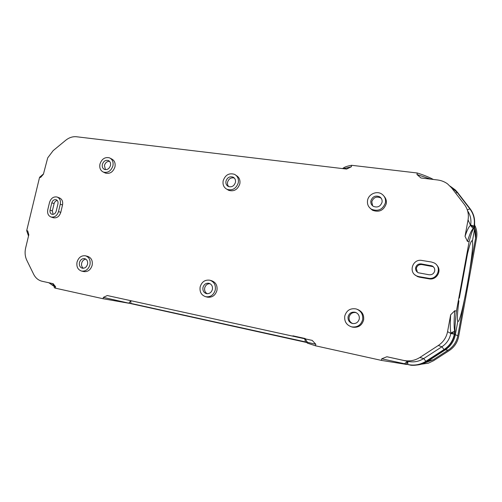 <?xml version="1.0" encoding="UTF-8"?>
<svg xmlns="http://www.w3.org/2000/svg" width="502" height="502" viewBox="0 0 502 502"><rect width="100%" height="100%" fill="white"/><g stroke="black" fill="none" stroke-linecap="round" stroke-linejoin="round"><path stroke-width="0.75" d="M105.42 169.645L104.435 165.44C105.326 162.673 107.026 161.305 109.524 161.337M102.358 164.411C103.519 161.161 105.514 159.862 108.338 160.514C110.17 161.443 110.879 163.112 110.465 165.509C109.317 168.741 107.34 170.046 104.529 169.431C102.665 168.503 101.944 166.833 102.358 164.411M112.919 165.842C113.571 162.014 112.442 159.354 109.53 157.86C105 156.806 101.806 158.877 99.942 164.085C99.277 167.969 100.438 170.649 103.437 172.123C107.924 173.096 111.08 171 112.919 165.842M110.333 158.274L111.576 158.921C114.475 160.414 115.604 163.062 114.958 166.865C113.132 172.004 109.988 174.081 105.514 173.115L104.799 172.776M386.885 356.746L403.539 360.392C409.4 361.584 414.84 360.605 419.867 357.474L423.694 358.585L425.897 361.296C420.325 364.772 414.282 365.839 407.781 364.496L406.476 364.207L407.473 361.308L386.885 356.746L381.727 358.804L381.426 360.398L404.436 364.094L404.505 363.737L381.727 358.804M454.749 310.751L456.443 311.064C455.264 320.96 454.799 327.655 455.038 331.144L454.661 331.069L454.536 332.939L450.884 333.027L454.661 331.069C453.908 327.473 453.933 320.703 454.749 310.751L450.652 314.804L447.564 331.659C446.385 337.513 443.31 342.113 438.334 345.47L419.867 357.474M456.443 311.064L469.125 241.625C471.171 233.832 472.696 229.571 473.693 228.837L474.296 226.12L474.748 228.328L472.382 241.286C474.792 248.026 461.225 323.413 457.912 321.475L457.786 321.399C456.939 320.188 457.309 313.323 458.903 300.811C457.309 313.323 456.939 320.182 457.786 321.399L455.364 334.677C454.065 341.159 450.652 346.261 445.13 349.963L444.188 349.781C449.792 346.022 453.256 340.845 454.58 334.269L455.038 331.144M430.691 179.145L416.967 174.52L420.952 177.978L437.524 179.961C441.227 180.425 444.559 181.718 447.508 183.845L451.486 187.723L464.319 204.389C467.751 209.001 468.993 214.166 468.059 219.876L465.04 236.316L467.437 241.374L469.125 241.625M416.967 174.52L417.256 172.995C423.82 175.06 429.185 177.219 433.37 179.465M28.187 232.664L27.71 230.87L26.688 230.675L39.576 177.294L40.593 177.451L43.41 174.207L47.703 157.879L53.162 150.631L65.68 140.309C69.107 137.561 72.727 136.375 76.542 136.757L346.581 169.074L351.35 166.771L351.645 165.302L417.256 172.995M27.71 230.87L28.802 234.829L25.677 247.812C24.642 252.33 25.018 256.491 26.801 260.281L33.653 274.268C35.567 278.02 38.39 280.361 42.13 281.277L53.174 283.693L52.547 283.567L54.448 286.56M306.866 342.207L130.871 303.409L130.815 300.736L129.001 302.963L130.821 303.628L103.374 297.391L103.067 298.734L55.358 288.167L55.666 286.862L53.174 283.693M103.374 297.391L107.259 295.534L306.283 339.12M381.426 360.398L315.52 345.803L315.827 344.265L312.188 340.394L305.128 338.85L305.197 338.517L292.917 335.832L292.848 336.158M58.521 211.58L60.278 204.188L62.524 205.011L60.78 212.371C59.374 216.487 56.908 218.288 53.381 217.761L51.091 217.008C54.63 217.529 57.109 215.722 58.521 211.58L60.78 212.371M62.524 205.011C63.12 201.446 62.06 199.068 59.343 197.876L57.466 197.167M81.588 271.074C85.666 271.488 88.465 269.373 89.977 264.723C90.661 260.136 89.187 257.168 85.541 255.813C81.406 255.317 78.569 257.419 77.026 262.119C76.329 266.769 77.848 269.756 81.588 271.074L83.803 271.588C87.869 272.009 90.655 269.9 92.155 265.276C92.839 260.707 91.364 257.752 87.731 256.403L85.729 255.863M227.193 189.43L228.667 190.333C234.026 191.777 237.741 189.612 239.818 183.839C240.42 179.992 239.197 177.187 236.128 175.418M370.15 208.255L372.49 210.244C379.117 212.647 383.697 210.476 386.239 203.743C386.716 200.894 386.019 198.428 384.13 196.338M207.288 297.109L207.445 297.146C212.195 297.686 215.364 295.446 216.952 290.42C217.579 285.519 215.797 282.293 211.606 280.731L210.325 280.348M352.097 327.009L352.636 327.153C358.271 327.888 361.936 325.497 363.624 319.975C364.182 314.854 362.118 311.328 357.43 309.401M415.047 274.914L417.495 276.577L419.503 277.192L428.984 278.83C436.533 280.505 442.3 270.584 436.853 265.269M416.572 365.073C420.532 364.734 424.165 363.498 427.491 361.377L426.085 361.503C421.492 364.402 416.465 365.651 410.994 365.249L404.505 363.737L407.473 361.308L407.9 361.396C413.573 362.551 418.837 361.616 423.694 358.585L441.892 346.782C446.698 343.55 449.673 339.101 450.809 333.453L454.297 334.244C453.005 340.739 449.597 345.834 444.063 349.536L425.897 361.296M450.652 314.804C450.087 323.533 450.162 329.607 450.884 333.027L450.809 333.453L447.564 331.659M459.336 298.094L467.538 253.516C469.684 244.85 471.183 240.59 472.043 240.722L472.382 241.286L472.043 240.722C471.183 240.59 469.684 244.857 467.538 253.516L459.336 298.094M467.437 241.374C469.847 233.643 471.805 229.445 473.317 228.786L470.556 225.442C469.094 226.157 467.255 229.778 465.04 236.316M468.059 219.876L470.556 225.442M467.306 209.918L469.853 208.857C473.687 213.977 475.08 219.707 474.032 226.051L470.631 225.034C471.491 219.895 470.481 215.176 467.613 210.871M351.645 165.302C347.208 166.03 344.19 167.128 342.602 168.603M351.35 166.771L343.481 168.703M39.576 177.294L43.473 173.956M26.688 230.675L28.514 236.034M55.666 286.862L54.461 286.579L54.272 287.37M55.358 288.167L54.203 287.659M406.425 364.465L404.436 364.094M315.52 345.803L307.299 343.098L306.835 342.546M130.821 303.628L306.816 342.527M103.067 298.734L128.932 303.264M312.188 340.394L107.259 295.534M305.128 338.85L306.283 339.114M292.917 335.832L295.998 336.522L295.929 336.848M295.998 336.522L305.191 338.543M315.827 344.265L306.904 342.207M60.278 204.188C60.874 200.605 59.813 198.221 57.09 197.022C53.494 196.414 50.972 198.208 49.522 202.413L47.772 209.748C47.157 213.419 48.261 215.835 51.091 217.008M223.164 180.776C225.298 174.897 229.094 172.751 234.541 174.345C237.641 176.108 238.889 178.932 238.281 182.822C236.191 188.626 232.457 190.804 227.08 189.354C223.842 187.61 222.53 184.755 223.164 180.776M367.571 200.336C368.55 194.199 376.619 190.54 381.696 193.998C384.727 196.106 385.963 199.024 385.411 202.752C382.857 209.522 378.251 211.706 371.593 209.296C368.342 207.207 367 204.22 367.571 200.336M200.147 286.918C199.495 291.944 201.352 295.214 205.72 296.726C210.489 297.272 213.67 295.019 215.27 289.961C215.898 285.036 214.109 281.791 209.905 280.223C205.042 279.551 201.791 281.779 200.147 286.918M344.761 316.047C344.196 321.493 346.474 325.101 351.601 326.871C357.267 327.611 360.951 325.202 362.657 319.648C363.21 314.39 361.063 310.82 356.213 308.95C350.371 307.971 346.556 310.336 344.761 316.047M417.495 276.577L416.829 275.993C408.032 272.53 412.619 258.511 421.893 260.456L431.425 262.013L433.979 262.853C442.431 266.681 437.506 280.267 428.388 278.246L418.85 276.602L419.503 277.192M416.829 275.993L418.85 276.602M454.812 332.989L454.297 334.244M474.032 226.051L473.317 228.786L473.693 228.837M469.853 208.857L457.203 192.454L450.727 186.8M450.219 186.229L455.295 189.925L457.447 192.322L470.06 208.675C473.932 213.871 475.344 219.688 474.296 226.12M474.453 219.123L474.748 228.328M427.491 361.377L445.13 349.963M426.085 361.503L444.188 349.781M474.07 227.362L470.556 225.448M49.202 282.852L54.329 286.372M54.442 286.636L48.876 282.777M305.624 342.213L304.664 338.8M53.105 214.36L52.346 210.928L50.062 210.137C49.711 212.233 50.338 213.614 51.951 214.285L52.246 214.354C54.16 214.448 55.477 213.394 56.199 211.185L57.956 203.806C58.301 201.754 57.692 200.386 56.13 199.708L55.76 199.62C53.846 199.539 52.534 200.593 51.819 202.789L54.09 203.611C54.624 201.817 55.678 200.762 57.259 200.442M50.062 210.137L51.819 202.789M79.441 262.602C79.002 265.502 79.95 267.365 82.272 268.2C84.832 268.463 86.582 267.146 87.536 264.234C87.963 261.36 87.034 259.503 84.744 258.655C82.171 258.361 80.402 259.672 79.441 262.602M225.975 181.153C225.586 183.632 226.396 185.414 228.404 186.506C231.773 187.428 234.114 186.073 235.425 182.433C235.808 179.992 235.024 178.223 233.066 177.124C229.671 176.146 227.306 177.488 225.975 181.153M370.89 200.787C370.532 203.191 371.361 205.054 373.369 206.36C377.542 207.897 380.434 206.542 382.041 202.293C382.386 199.947 381.602 198.114 379.681 196.797C375.471 195.152 372.54 196.483 370.89 200.787M202.959 287.483C202.557 290.614 203.712 292.653 206.416 293.607C209.409 293.965 211.405 292.553 212.415 289.384C212.81 286.297 211.681 284.264 209.033 283.291C206.008 282.883 203.981 284.283 202.959 287.483M348.087 316.718C347.735 320.1 349.147 322.347 352.316 323.47C355.88 323.959 358.196 322.46 359.275 318.971C359.62 315.658 358.265 313.424 355.196 312.263C351.569 311.679 349.197 313.166 348.087 316.718M417.388 272.222L416.315 268.363C417.118 265.64 418.975 264.372 421.881 264.573L421.241 263.908C418.323 263.713 416.453 264.987 415.643 267.723C415.361 269.988 416.246 271.67 418.298 272.768L429.041 274.763C432.002 274.977 433.891 273.703 434.713 270.929C434.983 268.727 434.142 267.064 432.178 265.941L433.91 267.397M421.241 263.908L432.178 265.941M52.346 210.928L54.09 203.611M85.842 259.145C83.746 259.459 82.347 260.795 81.657 263.161C81.242 265.407 81.826 267.114 83.401 268.269M228.761 186.65C227.632 185.445 227.23 183.952 227.569 182.176C228.78 178.693 231.027 177.313 234.308 178.034M372.635 205.845L371.787 201.779C373.432 197.499 376.349 196.182 380.535 197.819L381.332 198.428M209.98 283.655C207.288 283.699 205.531 285.13 204.697 287.953C204.289 290.576 205.136 292.497 207.238 293.72M356.094 312.602C352.529 312.087 350.214 313.574 349.135 317.057C348.764 320.056 349.925 322.215 352.617 323.533M421.881 264.573L432.755 266.593M474.603 229.107L475.538 238.23C476.153 234.754 475.909 231.347 474.798 228.021M475.538 238.23L470.035 268.488M463.961 301.897L457.793 335.813C456.582 341.868 453.388 346.625 448.223 350.089L445.287 349.863M424.56 362.984L433.377 359.683L448.223 350.089M306.571 341.724L307.136 341.849M475.055 225.837C476.793 229.696 477.302 233.731 476.567 237.935L458.665 336.453C457.46 342.471 454.297 347.196 449.164 350.628L433.533 360.725L428.357 363.172L421.203 364.226M403.539 360.392L407.9 361.396L407.781 364.496M438.334 345.47L441.892 346.782L444.063 349.536M454.58 334.269L455.364 334.677M428.984 278.83L428.388 278.246M455.615 193.082L457.203 192.454M430.772 265.489L431.356 266.142M455.37 334.652L457.793 335.813M428.049 361.013L433.377 359.683M108.338 160.514L108.834 160.765M103.437 172.123L105.514 173.115M343.864 168.754L344.792 168.139M305.254 338.906L307.462 342.358M307.299 343.098L307.45 342.358M227.08 189.354L228.667 190.333M371.593 209.296L372.49 210.244M207.445 297.146L205.72 296.726M352.636 327.153L351.601 326.871M233.066 177.124L234.064 177.79M379.681 196.797L380.535 197.819M355.993 312.551L355.196 312.263"/></g></svg>
